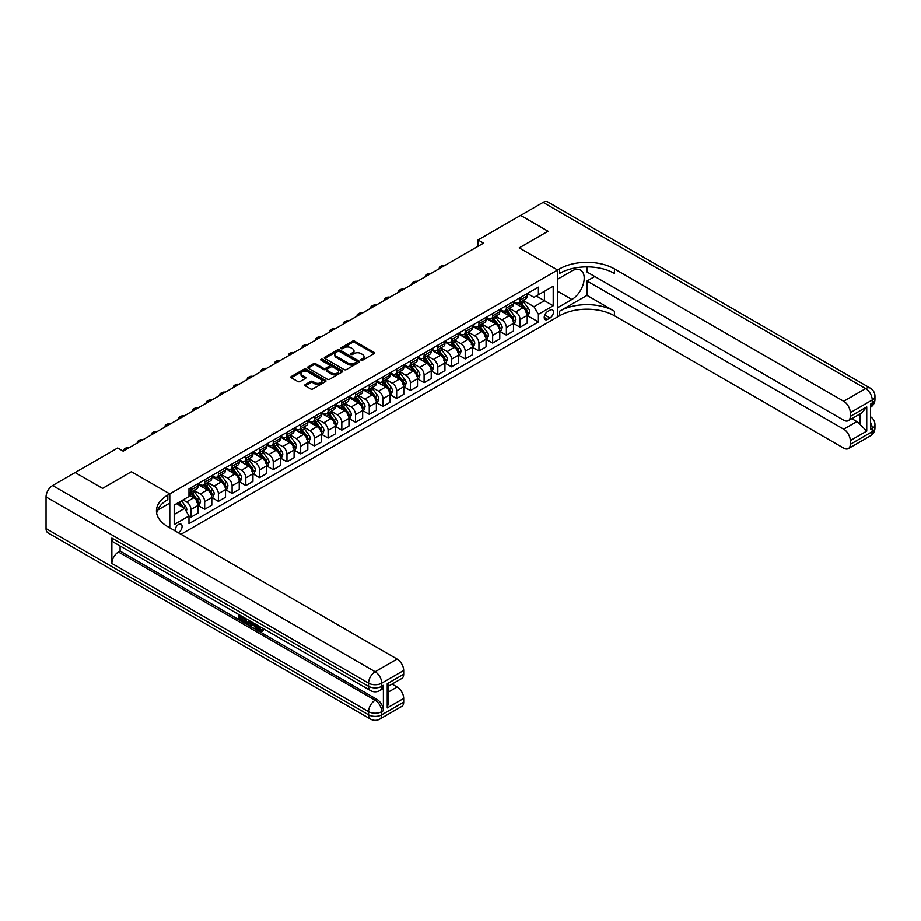 <?xml version="1.0" encoding="UTF-8"?>
<svg xmlns="http://www.w3.org/2000/svg" width="921" height="921" viewBox="0 0 921 921"><rect width="100%" height="100%" fill="white"/><g stroke="black" fill="none" stroke-linecap="round" stroke-linejoin="round"><path stroke-width="1.38" d="M361.09 360.192A1.071 0.61 0 0 0 362.598 360.192L374.041 353.583A1.52 0.875 0 0 0 374.49 352.962A1.52 0.875 0 0 0 374.041 352.34L354.654 341.15A1.52 0.875 0 0 0 352.501 341.15L341.069 347.758A1.071 0.61 0 0 0 342.577 348.633L344.051 347.77A4.87 2.809 0 0 1 350.947 347.77L352.559 348.702A4.87 2.809 0 0 1 353.986 350.694A4.87 2.809 0 0 1 352.559 352.685L351.074 353.537A1.071 0.61 0 0 0 352.582 354.412L354.067 353.56A4.87 2.809 0 0 1 360.963 353.56L362.575 354.493A4.87 2.809 0 0 1 364.002 356.473A4.87 2.809 0 0 1 362.575 358.465L361.09 359.328A1.071 0.61 0 0 0 361.09 360.192L361.09 359.328M178.225 532.729A4.962 2.867 120 0 0 178.57 532.545A4.962 2.867 120 0 0 181.817 528.17A4.962 2.867 120 0 0 181.057 524.187A4.962 2.867 120 0 0 178.57 524.44A4.962 2.867 120 0 0 175.082 530.91M305.231 384.552A1.52 0.875 0 0 0 304.782 385.174A1.52 0.875 0 0 0 305.231 385.795L310.676 388.927A1.52 0.875 0 0 0 312.829 388.927L325.527 381.593A1.52 0.875 0 0 0 325.976 380.972A1.52 0.875 0 0 0 325.527 380.35L306.152 369.16A1.52 0.875 0 0 0 303.999 369.16L291.289 376.493A1.52 0.875 0 0 0 290.84 377.115A1.52 0.875 0 0 0 291.289 377.737L297.863 381.536A1.52 0.875 0 0 0 300.016 381.536L305.45 378.393A1.52 0.875 0 0 0 305.899 377.771A1.52 0.875 0 0 0 305.45 377.15L302.192 375.273A4.075 2.349 0 0 1 300.994 373.604A4.075 2.349 0 0 1 303.516 371.428A4.075 2.349 0 0 1 307.948 371.946L320.715 379.314A4.075 2.349 0 0 1 321.901 380.972A4.075 2.349 0 0 1 319.391 383.148A4.075 2.349 0 0 1 314.947 382.641L312.829 381.409A1.52 0.875 0 0 0 310.676 381.409L305.231 384.552L305.231 385.795L310.676 382.675L310.676 381.409M46.05 528.619L368.573 714.823A9.314 5.376 120 0 0 370.507 719.094L47.973 532.879A9.314 5.376 -60 0 1 46.05 528.619L46.05 496.949A9.314 5.376 -60 0 1 52.635 485.551L75.119 472.565L102.542 488.395L131.404 471.736L102.599 488.372L75.177 472.6M75.177 472.531L117.681 447.986L123.172 451.152L483.548 243.098L478.057 239.932L520.572 215.387L547.995 231.217L519.202 247.853L557.596 270.014L169.798 493.909L131.404 471.736L169.798 493.909L167.818 495.049A38.786 22.392 0 0 0 156.455 510.879A38.786 22.392 0 0 0 167.818 526.72L397.101 659.091A9.314 5.376 60 0 1 403.686 670.488L381.743 683.163L381.743 686.329L383.389 685.374A9.314 5.376 60 0 1 381.455 689.633L379.809 690.589A9.314 5.376 -120 0 0 381.743 686.329A9.314 5.376 0 0 1 368.573 686.329L368.573 683.163L46.05 496.949M344.155 369.597A1.52 0.875 0 0 0 346.319 369.597L359.017 362.264A1.52 0.875 0 0 0 359.466 361.642A1.52 0.875 0 0 0 359.017 361.02L339.642 349.83A1.52 0.875 0 0 0 337.489 349.83L324.779 357.164A1.52 0.875 0 0 0 324.33 357.785A1.52 0.875 0 0 0 324.779 358.407L344.155 369.597M321.487 360.422A1.071 0.61 0 0 1 322.569 360.572L342.255 371.934L329.568 379.268A1.52 0.875 0 0 1 327.416 379.268L308.028 368.078L308.028 366.834A1.52 0.875 0 0 0 307.591 367.456A1.52 0.875 0 0 0 308.028 368.078M308.028 366.834L313.474 363.691A1.52 0.875 0 0 1 315.627 363.691L323.49 368.227A1.52 0.875 0 0 0 325.643 368.227L329.246 366.144A1.52 0.875 0 0 0 329.695 365.522A1.52 0.875 0 0 0 329.246 364.9L321.061 360.18A1.071 0.61 0 0 1 322.569 359.305L342.278 370.679A1.52 0.875 0 0 1 342.727 371.301A1.52 0.875 0 0 1 342.278 371.923L342.278 370.679M550.021 310.112L547.615 311.505A4.812 2.775 120 0 0 544.472 315.742A4.812 2.775 120 0 0 545.209 319.599A4.812 2.775 120 0 0 547.615 319.357L550.021 317.964A4.812 2.775 120 0 0 553.164 313.727A4.812 2.775 120 0 0 552.427 309.87A4.812 2.775 120 0 0 550.021 310.112M169.798 527.86L169.798 493.909L169.798 503.096L157.56 510.165M180.988 534.318L559.565 315.742A38.786 22.392 180 0 1 614.422 315.742L843.705 448.113A9.314 5.376 -120 0 0 848.356 448.585A9.314 5.376 -120 0 0 850.279 444.313L872.222 431.65L872.222 428.484L870.575 429.439L870.575 404.1L872.222 403.145L872.222 399.979L850.279 412.654L850.279 416.384L866.742 406.886L866.742 431.086L860.156 424.5L860.156 413.828M520.63 215.353L548.053 231.194L519.202 247.853L557.596 270.014L557.596 316.882L557.596 307.706L571.86 299.463A17.453 10.073 120 0 0 583.258 284.082A17.453 10.073 120 0 0 580.587 270.106A17.453 10.073 120 0 0 571.86 270.97L557.596 279.201L557.596 270.014L559.565 268.874A38.786 22.392 180 0 1 614.422 268.874L843.705 401.245L865.636 388.581L543.114 202.367L520.63 215.422M527.376 293.477L534.007 297.31L538.394 294.778L538.394 287.122L188.989 488.844L188.989 496.511L174.184 505.053L174.184 524.567L188.989 516.013L188.989 523.681L538.394 321.947L538.394 314.291L534.007 306.693L523.105 300.384M538.394 294.778L553.21 286.235L553.21 305.737L538.394 314.291M478.057 239.932L478.057 246.264M536.31 295.986L544.426 300.672L544.426 291.301L553.21 286.235M534.007 306.693L544.426 300.672L553.21 305.737M174.184 514.436L184.603 508.415L176.487 503.729M188.989 516.082L190.969 517.222L190.969 509.555A6.205 3.58 -120 0 0 186.583 501.957L183.072 499.93M190.969 517.222L198.096 513.101L198.096 505.433A6.205 3.58 -120 0 0 193.709 497.835L188.989 495.118M198.268 505.594L204.681 509.301L204.681 501.634A6.205 3.58 -120 0 0 200.294 494.036L193.997 490.398M204.681 509.301L211.807 505.18L211.807 497.524A6.205 3.58 -120 0 0 207.421 489.914L198.096 484.538M211.98 497.674L218.392 501.381L218.392 493.725A6.205 3.58 -120 0 0 214.006 486.115L207.709 482.477M218.392 501.381L225.53 497.271L225.53 489.604A6.205 3.58 -120 0 0 221.132 482.005L211.807 476.618M225.691 489.765L232.104 493.472L232.104 485.804A6.205 3.58 -120 0 0 227.717 478.206L221.42 474.568M232.104 493.472L239.241 489.35L239.241 481.683A6.205 3.58 -120 0 0 234.843 474.085L225.53 468.697M239.402 481.844L245.815 485.551L245.815 477.884A6.205 3.58 -120 0 0 241.429 470.286L235.131 466.648M245.815 485.551L252.953 481.43L252.953 473.774A6.205 3.58 -120 0 0 248.566 466.164L239.241 460.788M253.114 473.924L259.538 477.631L259.538 469.963A6.205 3.58 -120 0 0 255.14 462.365L248.843 458.727M259.538 477.631L266.664 473.521L266.664 465.853A6.205 3.58 -120 0 0 262.278 458.255L252.953 452.867M266.825 466.014L273.249 469.71L273.249 462.054A6.205 3.58 -120 0 0 268.851 454.456L262.554 450.818M273.249 469.71L280.375 465.6L280.375 457.933A6.205 3.58 -120 0 0 275.989 450.334L266.664 444.947M280.537 458.094L286.961 461.801L286.961 454.134A6.205 3.58 -120 0 0 282.574 446.535L276.265 442.897M286.961 461.801L294.087 457.679L294.087 450.024A6.205 3.58 -120 0 0 289.701 442.414L280.375 437.038M294.248 450.173L300.672 453.88L300.672 446.213A6.205 3.58 -120 0 0 296.286 438.615L289.977 434.977M300.672 453.88L307.798 449.77L307.798 442.103A6.205 3.58 -120 0 0 303.412 434.505L294.087 429.117M307.971 442.264L314.383 445.96L314.383 438.304A6.205 3.58 -120 0 0 309.997 430.706L303.7 427.068M314.383 445.96L321.51 441.85L321.51 434.182A6.205 3.58 -120 0 0 317.123 426.584L307.798 421.196M321.682 434.344L328.095 438.051L328.095 430.383A6.205 3.58 -120 0 0 323.708 422.785L317.411 419.147M328.095 438.051L335.232 433.929L335.232 426.262A6.205 3.58 -120 0 0 330.835 418.664L321.51 413.287M335.394 426.423L341.806 430.13L341.806 422.463A6.205 3.58 -120 0 0 337.42 414.864L331.123 411.227M341.806 430.13L348.944 426.009L348.944 418.353A6.205 3.58 -120 0 0 344.558 410.754L335.232 405.367M349.105 418.502L355.518 422.209L355.518 414.554A6.205 3.58 -120 0 0 351.131 406.944L344.834 403.306M355.518 422.209L362.655 418.099L362.655 410.432A6.205 3.58 -120 0 0 358.269 402.834L348.944 397.446M362.816 410.593L369.24 414.3L369.24 406.633A6.205 3.58 -120 0 0 364.843 399.035L358.545 395.397M369.24 414.3L376.367 410.179L376.367 402.512A6.205 3.58 -120 0 0 371.98 394.913L362.655 389.537M376.528 402.673L382.952 406.38L382.952 398.712A6.205 3.58 -120 0 0 378.566 391.114L372.257 387.476M382.952 406.38L390.078 402.258L390.078 394.602A6.205 3.58 -120 0 0 385.692 386.993L376.367 381.616M390.239 394.752L396.663 398.459L396.663 390.803A6.205 3.58 -120 0 0 392.277 383.194L385.968 379.556M396.663 398.459L403.789 394.349L403.789 386.682A6.205 3.58 -120 0 0 399.403 379.084L390.078 373.696M403.951 386.843L410.375 390.55L410.375 382.883A6.205 3.58 -120 0 0 405.988 375.284L399.679 371.647M410.375 390.55L417.501 386.429L417.501 378.761A6.205 3.58 -120 0 0 413.115 371.163L403.789 365.775M417.674 378.922L424.086 382.629L424.086 374.962A6.205 3.58 -120 0 0 419.7 367.364L413.402 363.726M424.086 382.629L431.212 378.508L431.212 370.852A6.205 3.58 -120 0 0 426.826 363.242L417.501 357.866M431.385 371.002L437.797 374.709L437.797 367.042A6.205 3.58 -120 0 0 433.411 359.443L427.114 355.805M437.797 374.709L444.935 370.599L444.935 362.932A6.205 3.58 -120 0 0 440.537 355.333L431.212 349.945M445.096 363.093L451.509 366.788L451.509 359.132A6.205 3.58 -120 0 0 447.122 351.534L440.825 347.896M451.509 366.788L458.646 362.678L458.646 355.011A6.205 3.58 -120 0 0 454.26 347.413L444.935 342.025M458.808 355.172L465.22 358.879L465.22 351.212A6.205 3.58 -120 0 0 460.834 343.614L454.537 339.976M465.22 358.879L472.358 354.758L472.358 347.102A6.205 3.58 -120 0 0 467.972 339.492L458.646 334.116M472.519 347.252L478.943 350.959L478.943 343.291A6.205 3.58 -120 0 0 474.545 335.693L468.248 332.055M478.943 350.959L486.069 346.849L486.069 339.181A6.205 3.58 -120 0 0 481.683 331.583L472.358 326.195M486.23 339.342L492.654 343.038L492.654 335.382A6.205 3.58 -120 0 0 488.268 327.784L481.959 324.146M492.654 343.038L499.781 338.928L499.781 331.261A6.205 3.58 -120 0 0 495.394 323.662L486.069 318.275M499.942 331.422L506.366 335.129L506.366 327.462A6.205 3.58 -120 0 0 501.98 319.863L495.671 316.225M506.366 335.129L513.492 331.007L513.492 323.34A6.205 3.58 -120 0 0 509.106 315.742L499.781 310.365M513.665 323.501L520.077 327.208L520.077 319.541A6.205 3.58 -120 0 0 515.691 311.943L509.394 308.305M520.077 327.208L527.203 323.087L527.203 315.431A6.205 3.58 -120 0 0 522.817 307.833L513.492 302.445M513.665 301.397L515.691 302.572A6.205 3.58 -120 0 0 518.788 302.882A6.205 3.58 -120 0 0 520.077 300.039L520.077 297.69M499.942 309.318L501.98 310.492A6.205 3.58 -120 0 0 505.076 310.791A6.205 3.58 -120 0 0 506.366 307.959L506.366 305.611M486.23 317.238L488.268 318.401A6.205 3.58 -120 0 0 491.365 318.712A6.205 3.58 -120 0 0 492.654 315.868L492.654 313.531M472.519 325.148L474.545 326.322A6.205 3.58 -120 0 0 477.654 326.633A6.205 3.58 -120 0 0 478.943 323.789L478.943 321.441M458.808 333.068L460.834 334.242A6.205 3.58 -120 0 0 463.942 334.542A6.205 3.58 -120 0 0 465.22 331.71L465.22 329.361M445.096 340.989L447.122 342.151A6.205 3.58 -120 0 0 450.231 342.462A6.205 3.58 -120 0 0 451.509 339.619L451.509 337.282M431.385 348.898L433.411 350.072A6.205 3.58 -120 0 0 436.519 350.383A6.205 3.58 -120 0 0 437.797 347.539L437.797 345.191M417.674 356.818L419.7 357.993A6.205 3.58 -120 0 0 422.797 358.292A6.205 3.58 -120 0 0 424.086 355.46L424.086 353.111M403.951 364.739L405.988 365.902A6.205 3.58 -120 0 0 409.085 366.213A6.205 3.58 -120 0 0 410.375 363.369L410.375 361.032M390.239 372.648L392.277 373.822A6.205 3.58 -120 0 0 395.374 374.133A6.205 3.58 -120 0 0 396.663 371.29L396.663 368.953M376.528 380.569L378.566 381.743A6.205 3.58 -120 0 0 381.662 382.054A6.205 3.58 -120 0 0 382.952 379.21L382.952 376.862M362.816 388.489L364.843 389.664A6.205 3.58 -120 0 0 367.951 389.963A6.205 3.58 -120 0 0 369.24 387.119L369.24 384.782M349.105 396.398L351.131 397.573A6.205 3.58 -120 0 0 354.24 397.884A6.205 3.58 -120 0 0 355.518 395.04L355.518 392.703M335.394 404.319L337.42 405.493A6.205 3.58 -120 0 0 340.528 405.804A6.205 3.58 -120 0 0 341.806 402.961L341.806 400.612M321.682 412.24L323.708 413.414A6.205 3.58 -120 0 0 326.817 413.713A6.205 3.58 -120 0 0 328.095 410.881L328.095 408.533M307.971 420.16L309.997 421.323A6.205 3.58 -120 0 0 313.094 421.634A6.205 3.58 -120 0 0 314.383 418.79L314.383 416.453M294.248 428.069L296.286 429.244A6.205 3.58 -120 0 0 299.383 429.554A6.205 3.58 -120 0 0 300.672 426.711L300.672 424.362M280.537 435.99L282.574 437.164A6.205 3.58 -120 0 0 285.671 437.463A6.205 3.58 -120 0 0 286.961 434.631L286.961 432.283M266.825 443.91L268.851 445.073A6.205 3.58 -120 0 0 271.96 445.384A6.205 3.58 -120 0 0 273.249 442.541L273.249 440.203M253.114 451.82L255.14 452.994A6.205 3.58 -120 0 0 258.248 453.305A6.205 3.58 -120 0 0 259.538 450.461L259.538 448.113M239.402 459.74L241.429 460.914A6.205 3.58 -120 0 0 244.537 461.214A6.205 3.58 -120 0 0 245.815 458.382L245.815 456.033M225.691 467.661L227.717 468.824A6.205 3.58 -120 0 0 230.826 469.134A6.205 3.58 -120 0 0 232.104 466.291L232.104 463.954M211.98 475.57L214.006 476.744A6.205 3.58 -120 0 0 217.103 477.055A6.205 3.58 -120 0 0 218.392 474.211L218.392 471.874M198.268 483.49L200.294 484.665A6.205 3.58 -120 0 0 203.391 484.976A6.205 3.58 -120 0 0 204.681 482.132L204.681 479.783M527.376 315.581L538.394 321.947M518.788 302.882L525.926 298.761A6.205 3.58 -120 0 0 527.203 295.917L527.203 293.58M505.076 310.791L512.214 306.681A6.205 3.58 -120 0 0 513.492 303.838L513.492 301.489M491.365 318.712L498.491 314.591A6.205 3.58 -120 0 0 499.781 311.759L499.781 309.41M477.654 326.633L484.78 322.511A6.205 3.58 -120 0 0 486.069 319.668L486.069 317.331M463.942 334.542L471.068 330.432A6.205 3.58 -120 0 0 472.358 327.588L472.358 325.24M450.231 342.462L457.357 338.341A6.205 3.58 -120 0 0 458.646 335.509L458.646 333.16M436.519 350.383L443.646 346.261A6.205 3.58 -120 0 0 444.935 343.418L444.935 341.081M422.797 358.292L429.934 354.182A6.205 3.58 -120 0 0 431.212 351.338L431.212 349.001M409.085 366.213L416.223 362.103A6.205 3.58 -120 0 0 417.501 359.259L417.501 356.911M395.374 374.133L402.512 370.012A6.205 3.58 -120 0 0 403.789 367.168L403.789 364.831M381.662 382.054L388.789 377.932A6.205 3.58 -120 0 0 390.078 375.089L390.078 372.752M367.951 389.963L375.077 385.853A6.205 3.58 -120 0 0 376.367 383.009L376.367 380.661M354.24 397.884L361.366 393.762A6.205 3.58 -120 0 0 362.655 390.93L362.655 388.581M340.528 405.804L347.654 401.683A6.205 3.58 -120 0 0 348.944 398.839L348.944 396.502M326.817 413.713L333.943 409.603A6.205 3.58 -120 0 0 335.232 406.76L335.232 404.411M313.094 421.634L320.232 417.512A6.205 3.58 -120 0 0 321.51 414.68L321.51 412.332M299.383 429.554L306.52 425.433A6.205 3.58 -120 0 0 307.798 422.589L307.798 420.252M285.671 437.463L292.809 433.354A6.205 3.58 -120 0 0 294.087 430.51L294.087 428.161M271.96 445.384L279.086 441.263A6.205 3.58 -120 0 0 280.375 438.431L280.375 436.082M258.248 453.305L265.375 449.183A6.205 3.58 -120 0 0 266.664 446.34L266.664 444.003M244.537 461.214L251.663 457.104A6.205 3.58 -120 0 0 252.953 454.26L252.953 451.923M230.826 469.134L237.952 465.024A6.205 3.58 -120 0 0 239.241 462.181L239.241 459.832M217.103 477.055L224.24 472.934A6.205 3.58 -120 0 0 225.53 470.09L225.53 467.753M203.391 484.976L210.529 480.854A6.205 3.58 -120 0 0 211.807 478.011L211.807 475.673M188.989 493.138A6.205 3.58 -120 0 0 189.68 492.885L196.818 488.775A6.205 3.58 -120 0 0 198.096 485.931L198.096 483.583M189.68 492.885A6.205 3.58 -120 0 0 190.969 490.041L190.969 487.704M184.603 508.415L188.989 516.013M361.516 360.341L362.575 359.731A4.87 2.809 0 0 0 364.002 357.751L364.002 356.473M353.986 350.694L353.986 351.96A4.87 2.809 0 0 1 352.559 353.952L351.5 354.562M374.041 352.34L374.041 353.583L354.654 342.416A1.52 0.875 0 0 0 352.501 342.416L341.495 348.783M358.994 362.275L339.642 351.097A1.52 0.875 0 0 0 337.489 351.097L324.802 358.419M356.323 362.068A1.071 0.61 0 0 0 356.323 361.205L339.319 351.385A1.071 0.61 0 0 0 337.811 351.385L336.246 352.283A4.87 2.809 0 0 0 334.818 354.274A4.87 2.809 0 0 0 336.246 356.266L347.873 362.978A4.87 2.809 0 0 0 354.769 362.978L356.323 362.068L356.323 363.346A1.071 0.61 0 0 0 356.646 362.909L356.646 361.642M334.818 354.274L334.818 355.541A4.87 2.809 0 0 0 336.246 357.532L336.246 356.266M356.323 363.346L354.769 364.244A4.87 2.809 0 0 1 347.873 364.244L336.246 357.532M308.051 368.089L313.474 364.958L313.474 363.691M329.695 365.522L329.695 366.788A1.52 0.875 0 0 1 329.246 367.41L325.643 369.494A1.52 0.875 0 0 1 323.49 369.494L315.627 364.958A1.52 0.875 0 0 0 313.474 364.958M331.641 372.936A4.075 2.349 0 0 0 336.084 373.442A4.075 2.349 0 0 0 338.594 371.278A4.075 2.349 0 0 0 337.408 369.609L332.907 367.019A1.52 0.875 0 0 0 330.754 367.019L327.151 369.102A1.52 0.875 0 0 0 326.702 369.724A1.52 0.875 0 0 0 327.151 370.346L331.641 372.936L331.641 374.202A4.075 2.349 0 0 0 336.084 374.709A4.075 2.349 0 0 0 338.594 372.545L338.594 371.278M326.702 369.724L326.702 370.99A1.52 0.875 0 0 0 327.151 371.612L327.151 370.346M331.641 374.202L327.151 371.612M321.901 380.972L321.901 382.238A4.075 2.349 0 0 1 319.391 384.414A4.075 2.349 0 0 1 314.947 383.907L312.829 382.675A1.52 0.875 0 0 0 310.676 382.675M300.994 373.604L300.994 374.87A4.075 2.349 0 0 0 302.192 376.539L302.192 375.273M305.45 377.15L305.45 378.393L302.192 376.539M325.527 380.35L325.527 381.593L306.152 370.426A1.52 0.875 0 0 0 303.999 370.426L291.312 377.748M527.203 315.684L528.527 314.924L529.621 311.759A4.11 2.372 -120 0 0 528.309 308.259L523.83 302.272A11.869 6.85 -120 0 0 522.529 300.718M518.074 305.093A11.869 6.85 -120 0 0 515.645 302.549M526.087 312.691L527.399 311.931A4.11 2.372 -120 0 0 526.225 309.456L521.747 303.47A11.869 6.85 -120 0 0 520.446 301.927M519.34 302.56A9.855 5.687 60 0 1 520.964 304.402L524.751 309.468M519.133 302.687A11.869 6.85 60 0 1 520.423 304.229L523.404 308.213M444.716 265.513A3.108 1.796 -0 0 0 441.309 265.904L440.215 266.537A3.108 1.796 -0 0 0 439.305 267.804A3.108 1.796 -0 0 0 439.547 268.495M513.492 323.593L514.816 322.834L515.91 319.668A4.11 2.372 -120 0 0 514.597 316.168L510.119 310.181A11.869 6.85 -120 0 0 508.818 308.639M504.363 313.002A11.869 6.85 -120 0 0 501.933 310.458M512.375 320.612L513.688 319.852A4.11 2.372 -120 0 0 512.513 317.377L508.024 311.39A11.869 6.85 -120 0 0 506.734 309.836M505.629 310.481A9.855 5.687 60 0 1 507.252 312.311L511.04 317.377M505.422 310.596A11.869 6.85 60 0 1 506.711 312.15L509.693 316.133M431.005 273.433A3.108 1.796 -0 0 0 427.597 273.813L426.504 274.446A3.108 1.796 -0 0 0 425.594 275.713A3.108 1.796 -0 0 0 425.836 276.415M499.781 331.514L501.093 330.754L502.198 327.588A4.11 2.372 -120 0 0 500.886 324.088L496.396 318.102A11.869 6.85 -120 0 0 495.107 316.548M490.651 320.922A11.869 6.85 -120 0 0 488.222 318.378M498.664 328.521L499.976 327.761A4.11 2.372 -120 0 0 498.802 325.286L494.312 319.311A11.869 6.85 -120 0 0 493.023 317.757M491.918 318.39A9.855 5.687 60 0 1 493.529 320.232L497.328 325.297M491.699 318.516A11.869 6.85 60 0 1 493 320.071L495.982 324.042M417.294 281.354A3.108 1.796 -0 0 0 413.886 281.734L412.792 282.367A3.108 1.796 -0 0 0 411.883 283.633A3.108 1.796 -0 0 0 412.124 284.336M486.069 339.435L487.382 338.675L488.487 335.509A4.11 2.372 -120 0 0 487.174 332.009L482.685 326.022A11.869 6.85 -120 0 0 481.395 324.468M476.94 328.843A11.869 6.85 -120 0 0 474.499 326.299M484.941 336.441L486.265 335.681A4.11 2.372 -120 0 0 485.091 333.206L480.601 327.22A11.869 6.85 -120 0 0 479.311 325.677M478.206 326.31A9.855 5.687 60 0 1 479.818 328.152L483.617 333.218M477.987 326.437A11.869 6.85 60 0 1 479.288 327.98L482.27 331.963M403.571 289.263A3.108 1.796 -0 0 0 400.175 289.655L399.069 290.288A3.108 1.796 -0 0 0 398.16 291.554A3.108 1.796 -0 0 0 398.413 292.245M472.358 347.355L473.67 346.584L474.764 343.418A4.11 2.372 -120 0 0 473.452 339.918L468.973 333.943A11.869 6.85 -120 0 0 467.684 332.389M463.217 336.752A11.869 6.85 -120 0 0 460.788 334.208M471.23 344.362L472.554 343.602A4.11 2.372 -120 0 0 471.368 341.127L466.889 335.14A11.869 6.85 -120 0 0 465.6 333.586M464.495 334.231A9.855 5.687 60 0 1 466.107 336.061L469.906 341.127M464.276 334.346A11.869 6.85 60 0 1 465.577 335.9L468.559 339.884M389.859 297.184A3.108 1.796 -0 0 0 386.463 297.564L385.358 298.197A3.108 1.796 -0 0 0 384.448 299.463A3.108 1.796 -0 0 0 384.702 300.165M586.999 295.353L559.565 311.183A38.786 22.392 180 0 1 614.422 311.183L586.999 295.353L586.999 280.974L594.782 276.473M586.999 266.871L586.999 271.983L843.705 420.183A9.314 5.376 -120 0 0 848.356 420.644A9.314 5.376 -120 0 0 850.279 416.384M866.742 431.086L850.279 440.583L850.279 444.313M850.279 440.583A9.314 5.376 -120 0 0 843.705 429.174L856.864 421.576A9.314 5.376 60 0 1 860.156 424.5M586.999 280.974L843.705 429.174M543.114 202.367A9.314 5.376 -60 0 1 547.765 201.906L870.299 388.121A9.314 5.376 120 0 0 865.636 388.581A9.314 5.376 60 0 1 872.222 399.979A9.314 5.376 180 0 0 874.95 396.18A9.314 9.314 0 0 0 870.299 388.121M850.279 412.654A9.314 5.376 -120 0 0 843.705 401.245M851.798 418.652L856.864 421.576M559.565 268.874L559.565 273.433A38.786 22.392 180 0 1 614.422 273.433L614.422 268.874M848.356 420.644L861.814 412.873L866.742 406.886M258.617 625.946L261.426 630.471M257.834 625.532L259.78 630.712L262.508 629.365L263.429 630.16L261.783 631.887L259.872 631.645L256.89 624.991M252.458 624.933L251.157 626.522L250.178 625.946L251.836 622.078M256.015 624.484L257.327 629.066L256.452 629.573L255.462 628.997L254.714 626.234L251.905 624.611L251.157 626.522M240.22 616.69L240.22 618.313L244.111 620.558L244.111 621.433L243.225 621.94L238.424 619.165L238.424 614.33M243.685 617.369L242.81 618.187L239.345 616.184L239.345 618.82L240.22 618.313M111.867 538.117L368.573 686.329A9.314 5.376 120 0 0 370.507 690.589L113.801 542.377A9.314 5.376 -60 0 1 111.867 538.117L111.867 563.456A9.314 5.376 -60 0 1 118.452 552.047L120.098 551.103L376.804 699.315A9.314 5.376 60 0 1 383.389 710.713L383.389 685.374M120.098 551.103L120.098 546.015M250.777 621.456L249.867 623.954L246.851 624.035L244.491 622.665L244.491 617.841M387.223 683.727L388.593 685.788L388.593 702.067L387.223 707.927L387.223 683.727L403.686 674.23L403.686 670.488M403.686 674.23A9.314 5.376 60 0 1 401.752 678.489L388.593 686.087M392.035 684.096L397.101 687.02A9.314 5.376 60 0 1 403.686 698.429L387.223 707.927M383.389 710.713L381.743 711.657L381.743 714.823L403.686 702.159L403.686 698.429M403.686 702.159A9.314 5.376 60 0 1 401.752 706.419L379.809 719.094A9.314 5.376 -120 0 0 381.743 714.823A9.314 5.376 0 0 1 368.573 714.823L368.573 711.657L111.867 563.456M167.818 495.049L167.818 499.608A38.786 22.392 0 0 0 156.662 513.17M239.345 618.82L243.225 621.065L244.111 620.558M243.225 621.065L243.225 621.94M239.345 614.86L243.19 617.082M242.81 617.312L242.81 618.187M249.821 620.915L248.981 624.461M245.423 618.371L245.423 622.331L246.782 623.114L248.336 623.471L248.9 620.374M249.89 621.94L250.754 621.445M246.298 618.877L246.298 621.825L249.211 622.964M245.423 622.331L246.298 621.825M246.782 623.114L247.657 622.608M254.783 623.782L256.452 629.573M252.711 622.573L252.193 623.897L254.438 625.198L253.92 623.275M253.263 622.895L254.115 623.989M252.193 623.897L253.068 623.39M259.78 630.712L260.655 630.206M261.057 630.873L261.622 629.872L262.554 630.666L263.429 630.16M257.742 626.453L258.582 625.969M262.554 630.666L261.783 631.887M458.646 355.264L459.959 354.504L461.053 351.338A4.11 2.372 -120 0 0 459.74 347.839L455.262 341.852A11.869 6.85 -120 0 0 453.972 340.31M449.506 344.673A11.869 6.85 -120 0 0 447.076 342.128M457.518 352.271L458.842 351.511A4.11 2.372 -120 0 0 457.656 349.047L453.178 343.061A11.869 6.85 -120 0 0 451.877 341.507M450.783 342.14A9.855 5.687 60 0 1 452.395 343.982L456.183 349.047M450.565 342.267A11.869 6.85 60 0 1 451.866 343.821L454.836 347.793M376.148 305.104A3.108 1.796 -0 0 0 372.74 305.484L371.647 306.117A3.108 1.796 -0 0 0 370.737 307.384A3.108 1.796 -0 0 0 370.99 308.086M444.935 363.185L446.248 362.425L447.341 359.259A4.11 2.372 -120 0 0 446.029 355.759L441.55 349.773A11.869 6.85 -120 0 0 440.25 348.219M435.794 352.593A11.869 6.85 -120 0 0 433.365 350.049M443.807 360.192L445.119 359.432A4.11 2.372 -120 0 0 443.945 356.957L439.467 350.97A11.869 6.85 -120 0 0 438.166 349.427M437.061 350.061A9.855 5.687 60 0 1 438.684 351.903L442.471 356.968M436.853 350.187A11.869 6.85 60 0 1 438.143 351.73L441.124 355.713M362.437 313.013A3.108 1.796 -0 0 0 359.029 313.405L357.935 314.038A3.108 1.796 -0 0 0 357.026 315.304A3.108 1.796 -0 0 0 357.267 315.995M431.212 371.105L432.536 370.346L433.63 367.168A4.11 2.372 -120 0 0 432.317 363.668L427.839 357.693A11.869 6.85 -120 0 0 426.538 356.139M422.083 360.502A11.869 6.85 -120 0 0 419.654 357.958M430.095 368.112L431.408 367.352A4.11 2.372 -120 0 0 430.234 364.877L425.755 358.891A11.869 6.85 -120 0 0 424.454 357.336M423.349 357.981A9.855 5.687 60 0 1 424.972 359.823L428.76 364.877M423.142 358.096A11.869 6.85 60 0 1 424.431 359.651L427.413 363.634M348.725 320.934A3.108 1.796 -0 0 0 345.317 321.314L344.224 321.947A3.108 1.796 -0 0 0 343.314 323.213A3.108 1.796 -0 0 0 343.556 323.916M417.501 379.015L418.825 378.255L419.918 375.089A4.11 2.372 -120 0 0 418.606 371.589L414.128 365.602A11.869 6.85 -120 0 0 412.827 364.06M408.371 368.423A11.869 6.85 -120 0 0 405.942 365.879M416.384 376.021L417.697 375.261A4.11 2.372 -120 0 0 416.522 372.798L412.044 366.811A11.869 6.85 -120 0 0 410.743 365.257M409.638 365.902A9.855 5.687 60 0 1 411.261 367.732L415.049 372.798M409.431 366.017A11.869 6.85 60 0 1 410.72 367.571L413.702 371.543M335.014 328.855A3.108 1.796 -0 0 0 331.606 329.234L330.512 329.868A3.108 1.796 -0 0 0 329.603 331.134A3.108 1.796 -0 0 0 329.845 331.836M403.789 386.935L405.113 386.175L406.207 383.009A4.11 2.372 -120 0 0 404.895 379.51L400.405 373.523A11.869 6.85 -120 0 0 399.115 371.969M394.66 376.344A11.869 6.85 -120 0 0 392.231 373.799M402.673 383.942L403.985 383.182A4.11 2.372 -120 0 0 402.811 380.707L398.321 374.732A11.869 6.85 -120 0 0 397.032 373.178M395.926 373.811A9.855 5.687 60 0 1 397.538 375.653L401.337 380.718M395.719 373.938A11.869 6.85 60 0 1 397.009 375.492L399.99 379.464M321.302 336.775A3.108 1.796 -0 0 0 317.895 337.155L316.801 337.788A3.108 1.796 -0 0 0 315.891 339.055A3.108 1.796 -0 0 0 316.133 339.757M390.078 394.856L391.39 394.096L392.496 390.93A4.11 2.372 -120 0 0 391.183 387.419L386.693 381.444A11.869 6.85 -120 0 0 385.404 379.889M380.949 384.253A11.869 6.85 -120 0 0 378.519 381.72M388.961 391.862L390.274 391.103A4.11 2.372 -120 0 0 389.099 388.627L384.61 382.641A11.869 6.85 -120 0 0 383.32 381.098M382.215 381.731A9.855 5.687 60 0 1 383.827 383.573L387.626 388.627M381.996 381.858A11.869 6.85 60 0 1 383.297 383.401L386.279 387.384M307.591 344.684A3.108 1.796 -0 0 0 304.183 345.064L303.09 345.697A3.108 1.796 -0 0 0 302.18 346.975A3.108 1.796 -0 0 0 302.422 347.666M376.367 402.765L377.679 402.005L378.784 398.839A4.11 2.372 -120 0 0 377.472 395.339L372.982 389.353A11.869 6.85 -120 0 0 371.693 387.81M367.226 392.173A11.869 6.85 -120 0 0 364.797 389.629M375.238 399.772L376.562 399.012A4.11 2.372 -120 0 0 375.388 396.548L370.898 390.562A11.869 6.85 -120 0 0 369.609 389.007M368.504 389.652A9.855 5.687 60 0 1 370.115 391.483L373.914 396.548M368.285 389.767A11.869 6.85 60 0 1 369.586 391.321L372.568 395.293M293.868 352.605A3.108 1.796 -0 0 0 290.472 352.985L289.367 353.618A3.108 1.796 -0 0 0 288.457 354.884A3.108 1.796 -0 0 0 288.71 355.587M362.655 410.685L363.968 409.926L365.061 406.76A4.11 2.372 -120 0 0 363.749 403.26L359.271 397.273A11.869 6.85 -120 0 0 357.981 395.719M353.514 400.094A11.869 6.85 -120 0 0 351.085 397.55M361.527 407.692L362.851 406.932A4.11 2.372 -120 0 0 361.665 404.457L357.187 398.482A11.869 6.85 -120 0 0 355.897 396.928M354.792 397.561A9.855 5.687 60 0 1 356.404 399.403L360.203 404.469M354.573 397.688A11.869 6.85 60 0 1 355.874 399.242L358.856 403.214M280.157 360.525A3.108 1.796 -0 0 0 276.761 360.905L275.655 361.539A3.108 1.796 -0 0 0 274.746 362.805A3.108 1.796 -0 0 0 274.999 363.507M348.944 418.606L350.256 417.846L351.35 414.68A4.11 2.372 -120 0 0 350.038 411.18L345.559 405.194A11.869 6.85 -120 0 0 344.258 403.64M339.803 408.015A11.869 6.85 -120 0 0 337.374 405.47M347.816 415.613L349.128 414.853A4.11 2.372 -120 0 0 347.954 412.378L343.475 406.391A11.869 6.85 -120 0 0 342.175 404.849M341.069 405.482A9.855 5.687 60 0 1 342.693 407.324L346.48 412.389M340.862 405.608A11.869 6.85 60 0 1 342.163 407.151L345.133 411.134M266.445 368.435A3.108 1.796 -0 0 0 263.038 368.826L261.944 369.459A3.108 1.796 -0 0 0 261.034 370.726A3.108 1.796 -0 0 0 261.288 371.416M335.232 426.515L336.545 425.755L337.639 422.589A4.11 2.372 -120 0 0 336.326 419.09L331.848 413.103A11.869 6.85 -120 0 0 330.547 411.56M326.092 415.924A11.869 6.85 -120 0 0 323.662 413.379M334.104 423.533L335.417 422.774A4.11 2.372 -120 0 0 334.242 420.298L329.764 414.312A11.869 6.85 -120 0 0 328.463 412.758M327.358 413.402A9.855 5.687 60 0 1 328.981 415.233L332.769 420.298M327.151 413.517A11.869 6.85 60 0 1 328.44 415.072L331.422 419.055M252.734 376.355A3.108 1.796 -0 0 0 249.326 376.735L248.233 377.368A3.108 1.796 -0 0 0 247.323 378.635A3.108 1.796 -0 0 0 247.565 379.337M321.51 434.436L322.834 433.676L323.927 430.51A4.11 2.372 -120 0 0 322.615 427.01L318.136 421.024A11.869 6.85 -120 0 0 316.836 419.469M312.38 423.844A11.869 6.85 -120 0 0 309.951 421.3M320.393 431.442L321.705 430.683A4.11 2.372 -120 0 0 320.531 428.207L316.053 422.232A11.869 6.85 -120 0 0 314.752 420.678M313.647 421.311A9.855 5.687 60 0 1 315.27 423.153L319.057 428.219M313.439 421.438A11.869 6.85 60 0 1 314.729 422.992L317.71 426.964M239.023 384.276A3.108 1.796 -0 0 0 235.615 384.656L234.521 385.289A3.108 1.796 -0 0 0 233.612 386.555A3.108 1.796 -0 0 0 233.853 387.257M307.798 442.356L309.122 441.596L310.216 438.431A4.11 2.372 -120 0 0 308.903 434.931L304.425 428.944A11.869 6.85 -120 0 0 303.124 427.39M298.669 431.765A11.869 6.85 -120 0 0 296.24 429.221M306.681 439.363L307.994 438.603A4.11 2.372 -120 0 0 306.82 436.128L302.341 430.142A11.869 6.85 -120 0 0 301.04 428.599M299.935 429.232A9.855 5.687 60 0 1 301.558 431.074L305.346 436.14M299.728 429.359A11.869 6.85 60 0 1 301.017 430.901L303.999 434.885M225.311 392.185A3.108 1.796 -0 0 0 221.903 392.576L220.81 393.209A3.108 1.796 -0 0 0 219.9 394.476A3.108 1.796 -0 0 0 220.142 395.167M294.087 450.277L295.411 449.517L296.504 446.34A4.11 2.372 -120 0 0 295.192 442.84L290.702 436.865A11.869 6.85 -120 0 0 289.413 435.311M284.957 439.674A11.869 6.85 -120 0 0 282.528 437.13M292.97 447.284L294.283 446.524A4.11 2.372 -120 0 0 293.108 444.049L288.618 438.062A11.869 6.85 -120 0 0 287.329 436.508M286.224 437.153A9.855 5.687 60 0 1 287.836 438.983L291.635 444.049M286.017 437.268A11.869 6.85 60 0 1 287.306 438.822L290.288 442.805M211.6 400.105A3.108 1.796 -0 0 0 208.192 400.485L207.098 401.119A3.108 1.796 -0 0 0 206.189 402.385A3.108 1.796 -0 0 0 206.431 403.087M280.375 458.186L281.688 457.426L282.793 454.26A4.11 2.372 -120 0 0 281.481 450.76L276.991 444.774A11.869 6.85 -120 0 0 275.701 443.231M271.246 447.594A11.869 6.85 -120 0 0 268.817 445.05M279.247 455.193L280.571 454.433A4.11 2.372 -120 0 0 279.397 451.969L274.907 445.983A11.869 6.85 -120 0 0 273.618 444.429M272.512 445.062A9.855 5.687 60 0 1 274.124 446.904L277.923 451.969M272.294 445.188A11.869 6.85 60 0 1 273.595 446.743L276.576 450.714M197.888 408.026A3.108 1.796 -0 0 0 194.481 408.406L193.375 409.039A3.108 1.796 -0 0 0 192.477 410.305A3.108 1.796 -0 0 0 192.719 411.008M266.664 466.107L267.976 465.347L269.07 462.181A4.11 2.372 -120 0 0 267.769 458.681L263.279 452.695A11.869 6.85 -120 0 0 261.99 451.14M257.523 455.515A11.869 6.85 -120 0 0 255.094 452.971M265.536 463.113L266.86 462.354A4.11 2.372 -120 0 0 265.674 459.878L261.196 453.892A11.869 6.85 -120 0 0 259.906 452.349M258.801 452.982A9.855 5.687 60 0 1 260.413 454.824L264.212 459.89M258.582 453.109A11.869 6.85 60 0 1 259.883 454.652L262.865 458.635M184.165 415.935A3.108 1.796 -0 0 0 180.769 416.327L179.664 416.96A3.108 1.796 -0 0 0 178.755 418.226A3.108 1.796 -0 0 0 179.008 418.917M252.953 474.027L254.265 473.267L255.359 470.09A4.11 2.372 -120 0 0 254.046 466.59L249.568 460.615A11.869 6.85 -120 0 0 248.279 459.061M243.812 463.424A11.869 6.85 -120 0 0 241.383 460.88M251.824 471.034L253.148 470.274A4.11 2.372 -120 0 0 251.963 467.799L247.484 461.812A11.869 6.85 -120 0 0 246.195 460.258M245.09 460.903A9.855 5.687 60 0 1 246.701 462.745L250.5 467.799M244.871 461.018A11.869 6.85 60 0 1 246.172 462.572L249.142 466.556M170.454 423.856A3.108 1.796 -0 0 0 167.058 424.236L165.953 424.869A3.108 1.796 -0 0 0 165.043 426.135A3.108 1.796 -0 0 0 165.296 426.837M239.241 481.936L240.554 481.176L241.647 478.011A4.11 2.372 -120 0 0 240.335 474.511L235.857 468.524A11.869 6.85 -120 0 0 234.556 466.982M230.1 471.345A11.869 6.85 -120 0 0 227.671 468.801M238.113 478.943L239.425 478.183A4.11 2.372 -120 0 0 238.251 475.72L233.773 469.733A11.869 6.85 -120 0 0 232.472 468.179M231.367 468.824A9.855 5.687 60 0 1 232.99 470.654L236.778 475.72M231.159 468.939A11.869 6.85 60 0 1 232.46 470.493L235.431 474.465M156.743 431.776A3.108 1.796 -0 0 0 153.335 432.156L152.241 432.789A3.108 1.796 -0 0 0 151.332 434.056A3.108 1.796 -0 0 0 151.585 434.758M225.53 489.857L226.842 489.097L227.936 485.931A4.11 2.372 -120 0 0 226.624 482.431L222.145 476.445A11.869 6.85 -120 0 0 220.844 474.891M216.389 479.265A11.869 6.85 -120 0 0 213.96 476.721M224.402 486.864L225.714 486.104A4.11 2.372 -120 0 0 224.54 483.629L220.061 477.654A11.869 6.85 -120 0 0 218.761 476.099M217.655 476.733A9.855 5.687 60 0 1 219.279 478.575L223.066 483.64M217.448 476.859A11.869 6.85 60 0 1 218.738 478.413L221.719 482.385M143.031 439.697A3.108 1.796 -0 0 0 139.624 440.077L138.53 440.71A3.108 1.796 -0 0 0 137.62 441.976A3.108 1.796 -0 0 0 137.862 442.679M211.807 497.777L213.131 497.018L214.225 493.852A4.11 2.372 -120 0 0 212.912 490.34L208.434 484.365A11.869 6.85 -120 0 0 207.133 482.811M202.678 487.174A11.869 6.85 -120 0 0 200.248 484.642M210.69 494.784L212.003 494.024A4.11 2.372 -120 0 0 210.828 491.549L206.35 485.563A11.869 6.85 -120 0 0 205.049 484.02M203.944 484.653A9.855 5.687 60 0 1 205.567 486.495L209.355 491.549M203.737 484.78A11.869 6.85 60 0 1 205.026 486.323L208.008 490.306M129.32 447.606A3.108 1.796 -0 0 0 125.912 447.986L124.819 448.619A3.108 1.796 -0 0 0 123.909 449.897A3.108 1.796 -0 0 0 124.151 450.588M198.096 505.687L199.42 504.927L200.513 501.761A4.11 2.372 -120 0 0 199.201 498.261L194.722 492.275A11.869 6.85 -120 0 0 193.422 490.732M196.979 502.693L198.291 501.933A4.11 2.372 -120 0 0 197.117 499.47L192.627 493.483A11.869 6.85 -120 0 0 191.338 491.929M190.233 492.574A9.855 5.687 60 0 1 191.856 494.404L195.643 499.47M190.025 492.689A11.869 6.85 60 0 1 191.315 494.243L194.296 498.215M186.249 511.259L186.802 509.681A4.11 2.372 -120 0 0 185.489 506.182L181.483 500.84M183.774 507.932A4.11 2.372 -120 0 0 183.406 507.379L179.399 502.049M178.375 502.636L181.241 506.481M178.087 502.808L180.528 506.055M186.583 501.957L193.709 497.835M200.294 494.036L207.421 489.914M214.006 486.115L221.132 482.005M227.717 478.206L234.843 474.085M241.429 470.286L248.566 466.164M255.14 462.365L262.278 458.255M268.851 454.456L275.989 450.334M282.574 446.535L289.701 442.414M296.286 438.615L303.412 434.505M309.997 430.706L317.123 426.584M323.708 422.785L330.835 418.664M337.42 414.864L344.558 410.754M351.131 406.944L358.269 402.834M364.843 399.035L371.98 394.913M378.566 391.114L385.692 386.993M392.277 383.194L399.403 379.084M405.988 375.284L413.115 371.163M419.7 367.364L426.826 363.242M433.411 359.443L440.537 355.333M447.122 351.534L454.26 347.413M460.834 343.614L467.972 339.492M474.545 335.693L481.683 331.583M488.268 327.784L495.394 323.662M501.98 319.863L509.106 315.742M515.691 311.943L522.817 307.833M520.077 300.039L527.203 295.917M520.077 319.541L527.203 315.431M506.366 327.462L513.492 323.34M506.366 307.959L513.492 303.838M492.654 335.382L499.781 331.261M492.654 315.868L499.781 311.759M478.943 343.291L486.069 339.181M478.943 323.789L486.069 319.668M465.22 351.212L472.358 347.102M465.22 331.71L472.358 327.588M451.509 359.132L458.646 355.011M451.509 339.619L458.646 335.509M437.797 367.042L444.935 362.932M437.797 347.539L444.935 343.418M424.086 374.962L431.212 370.852M424.086 355.46L431.212 351.338M410.375 382.883L417.501 378.761M410.375 363.369L417.501 359.259M396.663 390.803L403.789 386.682M396.663 371.29L403.789 367.168M382.952 398.712L390.078 394.602M382.952 379.21L390.078 375.089M369.24 406.633L376.367 402.512M369.24 387.119L376.367 383.009M355.518 414.554L362.655 410.432M355.518 395.04L362.655 390.93M341.806 422.463L348.944 418.353M341.806 402.961L348.944 398.839M328.095 430.383L335.232 426.262M328.095 410.881L335.232 406.76M314.383 438.304L321.51 434.182M314.383 418.79L321.51 414.68M300.672 446.213L307.798 442.103M300.672 426.711L307.798 422.589M286.961 454.134L294.087 450.024M286.961 434.631L294.087 430.51M273.249 462.054L280.375 457.933M273.249 442.541L280.375 438.431M259.538 469.963L266.664 465.853M259.538 450.461L266.664 446.34M245.815 477.884L252.953 473.774M245.815 458.382L252.953 454.26M232.104 485.804L239.241 481.683M232.104 466.291L239.241 462.181M218.392 493.725L225.53 489.604M218.392 474.211L225.53 470.09M204.681 501.634L211.807 497.524M204.681 482.132L211.807 478.011M190.969 509.555L198.096 505.433M190.969 490.041L198.096 485.931M544.76 314.924L550.021 317.964M544.207 317.388L547.615 319.357M362.575 359.731L362.575 358.465M351.074 354.412L351.074 353.537M352.559 353.952L352.559 352.685M341.069 348.633L341.069 347.758M352.501 342.416L352.501 341.15M354.654 342.416L354.654 341.15M324.779 358.407L324.779 357.164M337.489 351.097L337.489 349.83M339.642 351.097L339.642 349.83M359.017 362.264L359.017 361.02M347.873 364.244L347.873 362.978M354.769 364.244L354.769 362.978M315.627 364.958L315.627 363.691M323.49 369.494L323.49 368.227M325.643 369.494L325.643 368.227M329.246 367.41L329.246 366.144M322.569 360.572L322.569 359.305M312.829 382.675L312.829 381.409M314.947 383.907L314.947 382.641M291.289 377.737L291.289 376.493M303.999 370.426L303.999 369.16M306.152 370.426L306.152 369.16M526.904 313.393L529.598 311.839M521.747 303.47L523.83 302.272M518.511 305.335L520.423 304.229M526.225 309.456L528.309 308.259M525.903 311.068L527.399 311.931M513.193 321.302L515.875 319.748M508.024 311.39L510.119 310.181M504.8 313.255L506.711 312.15M512.513 317.377L514.597 316.168M512.191 318.977L513.688 319.852M499.47 329.223L502.164 327.669M494.312 319.311L496.396 318.102M491.089 321.176L493 320.071M498.802 325.286L500.886 324.088M498.468 326.897L499.976 327.761M485.758 337.144L488.452 335.589M480.601 327.22L482.685 326.022M477.366 329.085L479.288 327.98M485.091 333.206L487.174 332.009M484.757 334.818L486.265 335.681M472.047 345.053L474.741 343.498M466.889 335.14L468.973 333.943M463.654 337.005L465.577 335.9M471.368 341.127L473.452 339.918M471.045 342.727L472.554 343.602M559.565 311.183L559.565 315.742M614.422 311.183L614.422 315.742M870.575 422.509A9.314 5.376 60 0 1 872.222 428.484A9.314 5.376 180 0 0 874.95 424.685A9.314 9.314 0 0 0 870.575 416.787M870.299 435.909A9.314 9.314 0 0 0 874.95 427.851A9.314 5.376 0 0 1 872.222 431.65A9.314 5.376 60 0 1 870.299 435.909L848.356 448.585M870.575 407.243A9.314 9.314 0 0 0 874.95 399.346A9.314 5.376 0 0 1 872.222 403.145A9.314 5.376 60 0 1 870.575 407.22M557.596 291.232L571.86 299.463M52.635 485.551L375.158 671.754L397.101 659.091M118.452 552.047L375.158 700.259L376.804 699.315M388.593 691.936L397.101 687.02M375.158 671.754A9.314 5.376 120 0 0 368.573 683.163A9.314 5.376 180 0 0 381.743 683.163A9.314 5.376 -120 0 0 375.158 671.754M375.158 700.259A9.314 5.376 120 0 0 368.573 711.657A9.314 5.376 180 0 0 381.743 711.657A9.314 5.376 -120 0 0 375.158 700.259M458.336 352.973L461.03 351.419M453.178 343.061L455.262 341.852M449.943 344.926L451.866 343.821M457.656 349.047L459.74 347.839M457.334 350.648L458.842 351.511M444.624 360.894L447.318 359.34M439.467 350.97L441.55 349.773M436.232 352.847L438.143 351.73M443.945 356.957L446.029 355.759M443.623 358.568L445.119 359.432M430.913 368.803L433.607 367.249M425.755 358.891L427.839 357.693M422.52 360.756L424.431 359.651M430.234 364.877L432.317 363.668M429.911 366.477L431.408 367.352M417.201 376.724L419.895 375.169M412.044 366.811L414.128 365.602M408.809 368.676L410.72 367.571M416.522 372.798L418.606 371.589M416.2 374.398L417.697 375.261M403.49 384.644L406.173 383.09M398.321 374.732L400.405 373.523M395.097 376.597L397.009 375.492M402.811 380.707L404.895 379.51M402.477 382.319L403.985 383.182M389.767 392.565L392.461 390.999M384.61 382.641L386.693 381.444M381.386 384.506L383.297 383.401M389.099 388.627L391.183 387.419M388.766 390.228L390.274 391.103M376.056 400.474L378.75 398.92M370.898 390.562L372.982 389.353M367.663 392.427L369.586 391.321M375.388 396.548L377.472 395.339M375.054 398.148L376.562 399.012M362.344 408.394L365.038 406.84M357.187 398.482L359.271 397.273M353.952 400.347L355.874 399.242M361.665 404.457L363.749 403.26M361.343 406.069L362.851 406.932M348.633 416.315L351.327 414.761M343.475 406.391L345.559 405.194M340.24 408.256L342.163 407.151M347.954 412.378L350.038 411.18M347.631 413.99L349.128 414.853M334.922 424.224L337.616 422.67M329.764 414.312L331.848 413.103M326.529 416.177L328.44 415.072M334.242 420.298L336.326 419.09M333.92 421.899L335.417 422.774M321.21 432.145L323.904 430.591M316.053 422.232L318.136 421.024M312.818 424.097L314.729 422.992M320.531 428.207L322.615 427.01M320.209 429.819L321.705 430.683M307.499 440.065L310.193 438.511M302.341 430.142L304.425 428.944M299.106 432.007L301.017 430.901M306.82 436.128L308.903 434.931M306.497 437.74L307.994 438.603M293.776 447.974L296.47 446.42M288.618 438.062L290.702 436.865M285.395 439.927L287.306 438.822M293.108 444.049L295.192 442.84M292.774 445.649L294.283 446.524M280.065 455.895L282.759 454.341M274.907 445.983L276.991 444.774M271.672 447.848L273.595 446.743M279.397 451.969L281.481 450.76M279.063 453.569L280.571 454.433M266.353 463.816L269.047 462.261M261.196 453.892L263.279 452.695M257.961 455.768L259.883 454.652M265.674 459.878L267.769 458.681M265.352 461.49L266.86 462.354M252.642 471.725L255.336 470.171M247.484 461.812L249.568 460.615M244.249 463.677L246.172 462.572M251.963 467.799L254.046 466.59M251.64 469.399L253.148 470.274M238.93 479.645L241.624 478.091M233.773 469.733L235.857 468.524M230.538 471.598L232.46 470.493M238.251 475.72L240.335 474.511M237.929 477.32L239.425 478.183M225.219 487.566L227.913 486.012M220.061 477.654L222.145 476.445M216.826 479.519L218.738 478.413M224.54 483.629L226.624 482.431M224.217 485.24L225.714 486.104M211.508 495.486L214.202 493.921M206.35 485.563L208.434 484.365M203.115 487.428L205.026 486.323M210.828 491.549L212.912 490.34M210.506 493.149L212.003 494.024M197.796 503.396L200.49 501.841M192.627 493.483L194.722 492.275M189.404 495.348L191.315 494.243M197.117 499.47L199.201 498.261M196.795 501.07L198.291 501.933M185.731 510.361L186.767 509.762M183.406 507.379L185.489 506.182M439.305 267.804L439.305 268.644M425.594 275.713L425.594 276.553M411.883 283.633L411.883 284.474M398.16 291.554L398.16 292.394M384.448 299.463L384.448 300.304M874.95 424.685L874.95 427.851M874.95 396.18L874.95 399.346M370.507 690.589A9.314 9.314 0 0 0 379.809 690.589M370.507 719.094A9.314 9.314 0 0 0 379.809 719.094M370.737 307.384L370.737 308.224M357.026 315.304L357.026 316.145M343.314 323.213L343.314 324.054M329.603 331.134L329.603 331.974M315.891 339.055L315.891 339.895M302.18 346.975L302.18 347.816M288.457 354.884L288.457 355.725M274.746 362.805L274.746 363.645M261.034 370.726L261.034 371.566M247.323 378.635L247.323 379.475M233.612 386.555L233.612 387.396M219.9 394.476L219.9 395.316M206.189 402.385L206.189 403.225M192.477 410.305L192.477 411.146M178.755 418.226L178.755 419.067M165.043 426.135L165.043 426.976M151.332 434.056L151.332 434.896M137.62 441.976L137.62 442.817M123.909 449.897L123.909 450.737"/></g></svg>
